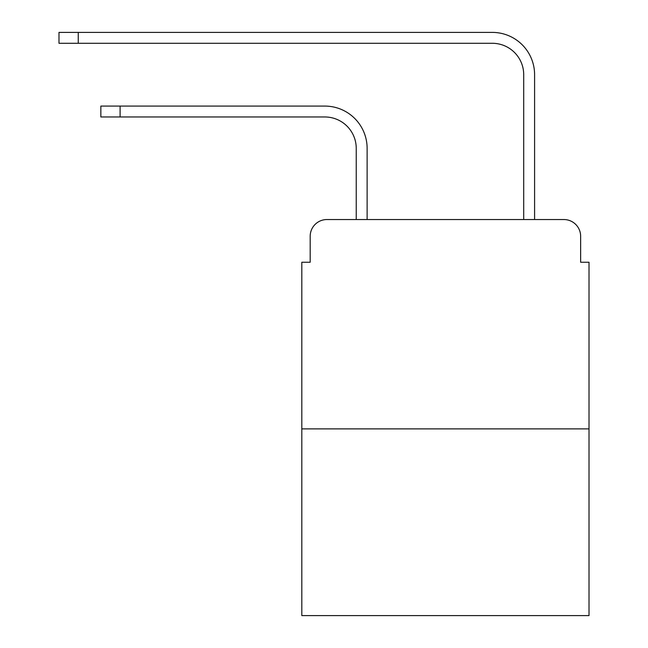 <?xml version="1.0" encoding="UTF-8"?>
<svg xmlns="http://www.w3.org/2000/svg" width="648" height="648" viewBox="0 0 648 648"><rect width="100%" height="100%" fill="white"/><g stroke="black" fill="none" stroke-linecap="round" stroke-linejoin="round"><path stroke-width="0.97" d="M310.181 236.293L310.181 262.246L310.181 236.293A16.743 16.743 0 0 1 326.932 219.542L356.238 219.542L356.238 148.368A31.404 31.404 0 0 0 324.834 116.972A31.404 31.404 0 0 1 356.238 148.368A31.404 31.404 0 0 0 324.834 116.972A31.404 31.404 0 0 1 356.238 148.368A31.404 31.404 0 0 0 324.834 116.972A31.404 31.404 0 0 1 356.238 148.368A31.404 31.404 0 0 0 324.834 116.972A31.404 31.404 0 0 1 356.238 148.368A31.404 31.404 0 0 0 324.834 116.972A31.404 31.404 0 0 1 356.238 148.368A31.404 31.404 0 0 0 324.834 116.972A31.404 31.404 0 0 1 356.238 148.368A31.404 31.404 0 0 0 324.834 116.972A31.404 31.404 0 0 1 356.238 148.368A31.404 31.404 0 0 0 324.834 116.972A31.404 31.404 0 0 1 356.238 148.368A31.404 31.404 0 0 0 324.834 116.972A31.404 31.404 0 0 1 356.238 148.368A31.404 31.404 0 0 0 324.834 116.972A31.404 31.404 0 0 1 356.238 148.368A31.404 31.404 0 0 0 324.834 116.972A31.404 31.404 0 0 1 356.238 148.368M589.016 428.879L301.814 428.879L301.814 615.6L589.016 615.6L589.016 262.246L580.64 262.246L580.64 236.293A16.743 16.743 0 0 0 563.898 219.542L326.932 219.542M301.814 428.879L301.814 262.246L310.181 262.246M367.124 219.542L367.124 148.368L367.124 219.542L367.124 148.368L367.124 219.542L367.124 148.368L367.124 219.542L367.124 148.368L367.124 219.542L367.124 148.368L367.124 219.542L367.124 148.368L367.124 219.542L367.124 148.368L367.124 219.542L367.124 148.368L367.124 219.542L367.124 148.368L367.124 219.542L367.124 148.368L367.124 219.542L367.124 148.368L367.124 219.542L380.101 219.542M510.721 219.542L523.706 219.542L523.706 74.682A31.404 31.404 0 0 0 492.302 43.286A31.404 31.404 0 0 1 523.706 74.682A31.404 31.404 0 0 0 492.302 43.286A31.404 31.404 0 0 1 523.706 74.682A31.404 31.404 0 0 0 492.302 43.286A31.404 31.404 0 0 1 523.706 74.682A31.404 31.404 0 0 0 492.302 43.286A31.404 31.404 0 0 1 523.706 74.682A31.404 31.404 0 0 0 492.302 43.286A31.404 31.404 0 0 1 523.706 74.682A31.404 31.404 0 0 0 492.302 43.286A31.404 31.404 0 0 1 523.706 74.682A31.404 31.404 0 0 0 492.302 43.286A31.404 31.404 0 0 1 523.706 74.682A31.404 31.404 0 0 0 492.302 43.286A31.404 31.404 0 0 1 523.706 74.682A31.404 31.404 0 0 0 492.302 43.286A31.404 31.404 0 0 1 523.706 74.682A31.404 31.404 0 0 0 492.302 43.286A31.404 31.404 0 0 1 523.706 74.682A31.404 31.404 0 0 0 492.302 43.286A31.404 31.404 0 0 1 523.706 74.682M534.592 219.542L534.592 74.682L534.592 219.542L534.592 74.682L534.592 219.542L534.592 74.682L534.592 219.542L534.592 74.682L534.592 219.542L534.592 74.682L534.592 219.542L534.592 74.682L534.592 219.542L534.592 74.682L534.592 219.542L534.592 74.682L534.592 219.542L534.592 74.682L534.592 219.542L534.592 74.682L534.592 219.542L534.592 74.682L534.592 219.542L563.898 219.542M580.64 262.246L580.64 236.293M100.853 106.086L120.107 106.086L120.107 116.972L100.853 116.972L100.853 106.086M120.107 116.972L324.834 116.972M367.124 148.368A42.282 42.282 0 0 0 324.834 106.086L120.107 106.086M58.984 32.4L78.246 32.4L78.246 43.286L58.984 43.286L58.984 32.4M534.592 74.682A42.282 42.282 0 0 0 492.302 32.4L78.246 32.4M78.246 43.286L492.302 43.286"/></g></svg>
